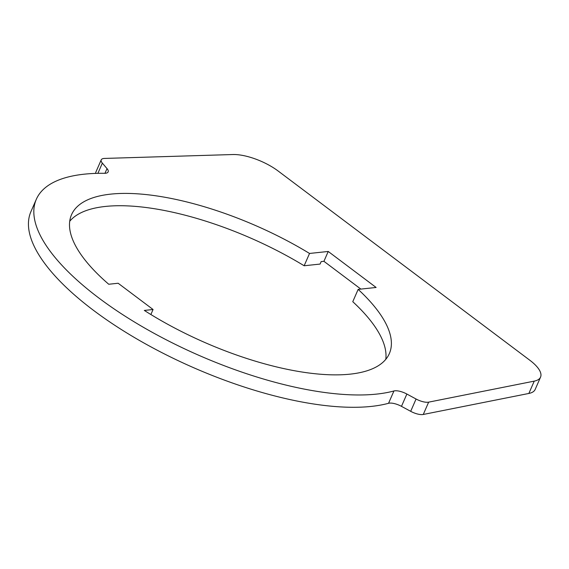 <?xml version="1.0" encoding="UTF-8"?>
<svg xmlns="http://www.w3.org/2000/svg" width="569" height="569" viewBox="0 0 569 569"><rect width="100%" height="100%" fill="white"/><g stroke="black" fill="none" stroke-linecap="round" stroke-linejoin="round"><path stroke-width="0.85" d="M360.867 289.088L323.925 261.313L321.158 261.605L320.084 264.073L304.152 265.766A173.417 63.742 23.6 0 0 105.357 206.447A173.417 63.742 23.6 0 0 69.731 221.256M323.925 261.313L328.228 251.462L376.116 287.466L358.15 289.379A173.417 63.742 -156.4 0 1 389.36 353.562A173.417 63.742 -156.4 0 1 350.155 374.146A173.417 63.742 -156.4 0 1 144.32 310.432L153.061 309.5L150.87 314.529M36.309 199.321L30.925 211.632A211.86 77.875 23.6 0 0 153.203 348.086A211.86 77.875 23.6 0 0 388.549 403.293A11.558 4.246 -156.4 0 1 401.479 406.351L410.683 411.323A11.558 4.246 23.6 0 0 423.272 414.467L528.864 393.449A36.132 13.279 23.6 0 0 535.173 389.438L540.55 377.126A36.132 13.279 -156.4 0 1 534.241 381.13L428.649 402.148A11.558 4.246 -156.4 0 1 416.067 399.011L406.863 394.04A11.558 4.246 23.6 0 0 393.933 390.974A211.86 77.875 -156.4 0 1 158.58 335.767A211.86 77.875 -156.4 0 1 36.309 199.321A211.86 77.875 -156.4 0 1 66.957 177.3A211.86 77.875 -156.4 0 1 104.426 173.31A11.558 4.246 23.6 0 0 108.146 171.888A11.558 4.246 23.6 0 0 107.022 168.595L102.356 163.139A11.558 4.246 -156.4 0 1 101.225 159.846A11.558 4.246 -156.4 0 1 104.497 158.431L232.863 154.533A36.132 13.279 -156.4 0 1 278.17 171.034L529.853 360.269A36.132 13.279 -156.4 0 1 540.55 377.126M101.225 159.846L95.848 172.158A11.558 4.246 23.6 0 0 95.784 173.389M304.152 265.766L309.536 253.454A173.417 63.742 -156.4 0 0 110.735 194.129A173.417 63.742 -156.4 0 0 71.53 214.712A173.417 63.742 -156.4 0 0 108.743 284.251L118.146 283.248L153.061 309.5M309.536 253.454L328.228 251.462M385.782 359.338A173.417 63.742 23.6 0 0 352.773 301.691L358.15 289.379M416.067 399.011L410.683 411.323M406.863 394.04L401.479 406.351M428.649 402.148L423.272 414.467M534.241 381.13L528.864 393.449M102.356 163.139L97.896 173.332M107.022 168.595L104.959 173.303M393.933 390.974L388.549 403.293"/></g></svg>
